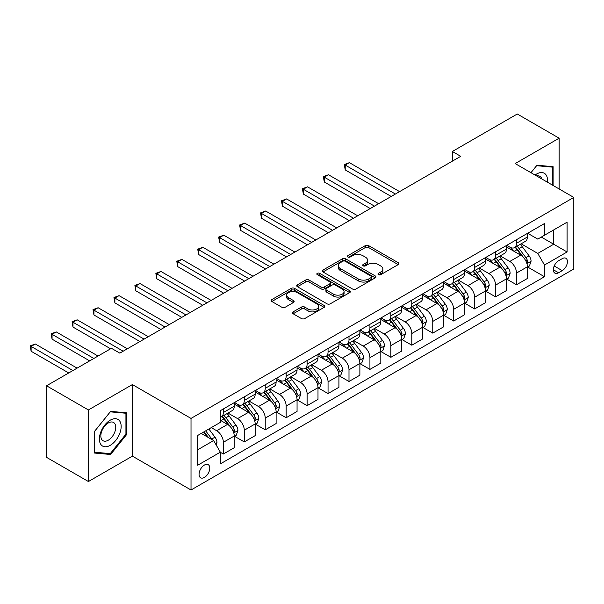 <?xml version="1.0" encoding="UTF-8"?>
<svg xmlns="http://www.w3.org/2000/svg" width="604" height="604" viewBox="0 0 604 604"><rect width="100%" height="100%" fill="white"/><g stroke="black" fill="none" stroke-linecap="round" stroke-linejoin="round"><path stroke-width="0.91" d="M378.436 274.684A1.631 0.936 0 0 0 380.739 274.684L398.21 264.597A2.325 1.344 0 0 0 398.889 263.646A2.325 1.344 0 0 0 398.21 262.695L368.614 245.609A2.325 1.344 0 0 0 365.322 245.609L347.851 255.696A1.631 0.936 0 0 0 347.376 256.36A1.631 0.936 0 0 0 347.851 257.025A1.631 0.936 0 0 0 350.154 257.025L352.411 255.719A7.444 4.296 0 0 1 362.936 255.719L365.405 257.145A7.444 4.296 0 0 1 367.587 260.181A7.444 4.296 0 0 1 365.405 263.216L363.147 264.522A1.631 0.936 0 0 0 362.664 265.186A1.631 0.936 0 0 0 363.147 265.851A1.631 0.936 0 0 0 365.443 265.851L367.708 264.544A7.444 4.296 0 0 1 378.232 264.544L380.694 265.971A7.444 4.296 0 0 1 382.876 269.007A7.444 4.296 0 0 1 380.694 272.049L378.436 273.355A1.631 0.936 0 0 0 377.961 274.02A1.631 0.936 0 0 0 378.436 274.684L378.436 273.355M204.424 477.417A7.58 4.379 120 0 0 209.369 470.743A7.58 4.379 120 0 0 208.214 464.665A7.58 4.379 120 0 0 204.424 465.042A7.58 4.379 120 0 0 199.471 471.724A7.58 4.379 120 0 0 200.626 477.794A7.58 4.379 120 0 0 204.424 477.417M293.136 311.868A2.325 1.344 0 0 0 292.457 312.819A2.325 1.344 0 0 0 293.136 313.77L301.441 318.565A2.325 1.344 0 0 0 304.733 318.565L324.129 307.361A2.325 1.344 0 0 0 324.816 306.409A2.325 1.344 0 0 0 324.129 305.465L294.533 288.372A2.325 1.344 0 0 0 291.249 288.372L271.845 299.576A2.325 1.344 0 0 0 271.166 300.528A2.325 1.344 0 0 0 271.845 301.479L281.872 307.27A2.325 1.344 0 0 0 285.163 307.27L293.469 302.476A2.325 1.344 0 0 0 294.148 301.524A2.325 1.344 0 0 0 293.469 300.573L288.493 297.704A6.221 3.594 0 0 1 286.673 295.16A6.221 3.594 0 0 1 290.509 291.845A6.221 3.594 0 0 1 297.289 292.623L316.775 303.872A6.221 3.594 0 0 1 318.595 306.409A6.221 3.594 0 0 1 314.76 309.731A6.221 3.594 0 0 1 307.98 308.954L304.733 307.074A2.325 1.344 0 0 0 301.441 307.074L293.136 311.868L293.136 313.77M132.389 384.574L88.41 409.957L46.531 385.782L46.531 457.349L88.41 481.531L132.389 456.141L191.015 489.995L191.015 418.421L132.389 384.574L132.389 456.141M559.145 188.961L559.145 138.188L515.167 163.571L573.8 197.425L191.015 418.421M559.145 138.188L517.266 114.005L452.351 151.483L452.351 161.155M46.531 385.782L111.446 348.304L119.826 353.136L460.724 156.323L452.351 151.483M352.577 289.037A2.325 1.344 0 0 0 355.869 289.037L375.273 277.84A2.325 1.344 0 0 0 375.952 276.889A2.325 1.344 0 0 0 375.273 275.937L345.669 258.852A2.325 1.344 0 0 0 342.385 258.852L322.981 270.056A2.325 1.344 0 0 0 322.302 271A2.325 1.344 0 0 0 322.981 271.951L352.577 289.037M317.961 275.031A1.631 0.936 0 0 1 319.614 275.265L319.614 273.325L349.701 290.698A2.325 1.344 0 0 1 350.38 291.649A2.325 1.344 0 0 1 349.701 292.6L330.297 303.804A2.325 1.344 0 0 1 327.013 303.804L297.41 286.711L297.41 284.816A2.325 1.344 0 0 0 296.73 285.767A2.325 1.344 0 0 0 297.41 286.711M297.41 284.816L305.715 280.022A2.325 1.344 0 0 1 309.006 280.022L321.011 286.953A2.325 1.344 0 0 0 324.295 286.953L329.807 283.774A2.325 1.344 0 0 0 330.486 282.823A2.325 1.344 0 0 0 329.807 281.872L317.311 274.654A1.631 0.936 0 0 1 316.828 273.989A1.631 0.936 0 0 1 317.84 273.121A1.631 0.936 0 0 1 319.614 273.325M562.241 258.648L558.557 260.777A7.346 4.243 120 0 0 553.755 267.247A7.346 4.243 120 0 0 554.887 273.129A7.346 4.243 120 0 0 558.557 272.766L562.241 270.637A7.346 4.243 120 0 0 567.035 264.167A7.346 4.243 120 0 0 565.91 258.286A7.346 4.243 120 0 0 562.241 258.648M191.015 489.995L573.8 268.999L573.8 197.425M527.647 233.257L537.786 239.108L544.483 235.243L544.483 223.54L220.332 410.682L220.332 422.385L197.719 435.446L197.719 465.231L220.332 452.177L220.332 463.88L544.483 276.73L544.483 265.028L537.786 253.423L521.124 243.805M544.483 235.243L567.096 222.181L567.096 251.974L544.483 265.028M88.41 409.957L88.41 481.531M541.305 237.078L553.694 244.235L553.694 229.92L567.096 222.181M537.786 253.423L553.694 244.235L567.096 251.974M197.719 449.761L213.635 440.573L201.238 433.415M220.332 452.275L223.352 454.012L223.352 442.309A9.475 5.474 -120 0 0 216.647 430.705L211.287 427.609M223.352 454.012L234.239 447.73L234.239 436.028A9.475 5.474 -120 0 0 227.534 424.416L220.332 420.263M234.488 436.269L244.288 441.924L244.288 430.222A9.475 5.474 -120 0 0 237.591 418.617L227.965 413.061M244.288 441.924L255.175 435.635L255.175 423.933A9.475 5.474 -120 0 0 248.478 412.328L234.239 404.106M255.432 424.174L265.231 429.837L265.231 418.134A9.475 5.474 -120 0 0 258.527 406.53L248.908 400.973M265.231 429.837L276.119 423.547L276.119 411.845A9.475 5.474 -120 0 0 269.414 400.241L255.175 392.019M276.368 412.087L286.168 417.749L286.168 406.047A9.475 5.474 -120 0 0 279.471 394.435L269.845 388.885M286.168 417.749L297.055 411.46L297.055 399.757A9.475 5.474 -120 0 0 290.358 388.153L276.119 379.931M297.311 399.999L307.111 405.654L307.111 393.951A9.475 5.474 -120 0 0 300.407 382.347L290.788 376.79M307.111 405.654L317.998 399.372L317.998 387.67A9.475 5.474 -120 0 0 311.294 376.058L297.055 367.836M318.248 387.911L328.048 393.566L328.048 381.864A9.475 5.474 -120 0 0 321.351 370.26L311.724 364.703M328.048 393.566L338.935 387.277L338.935 375.575A9.475 5.474 -120 0 0 332.238 363.97L317.998 355.748M339.191 375.816L348.991 381.479L348.991 369.776A9.475 5.474 -120 0 0 342.287 358.164L332.668 352.615M348.991 381.479L359.878 375.19L359.878 363.487A9.475 5.474 -120 0 0 353.174 351.883L338.935 343.661M360.127 363.729L369.927 369.384L369.927 357.681A9.475 5.474 -120 0 0 363.231 346.077L353.604 340.528M369.927 369.384L380.814 363.102L380.814 351.4A9.475 5.474 -120 0 0 374.118 339.795L359.878 331.573M381.071 351.641L390.871 357.296L390.871 345.594A9.475 5.474 -120 0 0 384.167 333.989L374.548 328.433M390.871 357.296L401.758 351.015L401.758 339.312A9.475 5.474 -120 0 0 395.054 327.7L380.814 319.478M402.007 339.554L411.807 345.209L411.807 333.506A9.475 5.474 -120 0 0 405.11 321.902L395.484 316.345M411.807 345.209L422.694 338.919L422.694 327.217A9.475 5.474 -120 0 0 415.997 315.613L401.758 307.391M422.951 327.459L432.751 333.121L432.751 321.419A9.475 5.474 -120 0 0 426.046 309.807L416.428 304.257M432.751 333.121L443.638 326.832L443.638 315.129A9.475 5.474 -120 0 0 436.934 303.525L422.694 295.303M443.887 315.371L453.687 321.026L453.687 309.323A9.475 5.474 -120 0 0 446.99 297.719L437.364 292.162M453.687 321.026L464.574 314.744L464.574 303.042A9.475 5.474 -120 0 0 457.877 291.438L443.638 283.216M464.831 303.284L474.631 308.938L474.631 297.236A9.475 5.474 -120 0 0 467.926 285.632L458.308 280.075M474.631 308.938L485.518 302.657L485.518 290.947A9.475 5.474 -120 0 0 478.813 279.342L464.574 271.12M485.767 291.196L495.567 296.851L495.567 285.148A9.475 5.474 -120 0 0 488.87 273.544L479.244 267.987M495.567 296.851L506.454 290.562L506.454 278.859A9.475 5.474 -120 0 0 499.757 267.255L485.518 259.033M506.711 279.101L516.511 284.763L516.511 273.061A9.475 5.474 -120 0 0 509.806 261.449L500.188 255.9M516.511 284.763L527.398 278.474L527.398 266.772A9.475 5.474 -120 0 0 520.693 255.167L506.454 246.945M506.711 245.345L509.806 247.134A9.475 5.474 -120 0 0 514.548 247.61A9.475 5.474 -120 0 0 516.511 243.269L516.511 239.69M485.767 257.44L488.87 259.229A9.475 5.474 -120 0 0 493.604 259.697A9.475 5.474 -120 0 0 495.567 255.356L495.567 251.777M464.831 269.527L467.926 271.317A9.475 5.474 -120 0 0 472.668 271.785A9.475 5.474 -120 0 0 474.631 267.451L474.631 263.873M443.887 281.615L446.99 283.404A9.475 5.474 -120 0 0 451.724 283.872A9.475 5.474 -120 0 0 453.687 279.539L453.687 275.96M422.951 293.71L426.046 295.499A9.475 5.474 -120 0 0 430.788 295.968A9.475 5.474 -120 0 0 432.751 291.626L432.751 288.048M402.007 305.798L405.11 307.587A9.475 5.474 -120 0 0 409.844 308.055A9.475 5.474 -120 0 0 411.807 303.714L411.807 300.135M381.071 317.885L384.167 319.675A9.475 5.474 -120 0 0 388.908 320.143A9.475 5.474 -120 0 0 390.871 315.809L390.871 312.23M360.127 329.973L363.231 331.762A9.475 5.474 -120 0 0 367.964 332.23A9.475 5.474 -120 0 0 369.927 327.897L369.927 324.318M339.191 342.068L342.287 343.857A9.475 5.474 -120 0 0 347.028 344.325A9.475 5.474 -120 0 0 348.991 339.984L348.991 336.405M318.248 354.155L321.351 355.945A9.475 5.474 -120 0 0 326.084 356.413A9.475 5.474 -120 0 0 328.048 352.072L328.048 348.493M297.311 366.243L300.407 368.032A9.475 5.474 -120 0 0 305.148 368.5A9.475 5.474 -120 0 0 307.111 364.167L307.111 360.588M276.368 378.331L279.471 380.12A9.475 5.474 -120 0 0 284.205 380.596A9.475 5.474 -120 0 0 286.168 376.254L286.168 372.676M255.432 390.426L258.527 392.215A9.475 5.474 -120 0 0 263.269 392.683A9.475 5.474 -120 0 0 265.231 388.342L265.231 384.763M234.488 402.513L237.591 404.303A9.475 5.474 -120 0 0 242.325 404.771A9.475 5.474 -120 0 0 244.288 400.429L244.288 396.851M527.647 267.013L544.483 276.73M514.548 247.61L525.435 241.321A9.475 5.474 -120 0 0 527.398 236.979L527.398 233.401M493.604 259.697L504.491 253.408A9.475 5.474 -120 0 0 506.454 249.074L506.454 245.496M472.668 271.785L483.555 265.496A9.475 5.474 -120 0 0 485.518 261.162L485.518 257.583M451.724 283.872L462.611 277.591A9.475 5.474 -120 0 0 464.574 273.25L464.574 269.671M430.788 295.968L441.675 289.678A9.475 5.474 -120 0 0 443.638 285.337L443.638 281.758M409.844 308.055L420.731 301.766A9.475 5.474 -120 0 0 422.694 297.432L422.694 293.854M388.908 320.143L399.795 313.861A9.475 5.474 -120 0 0 401.758 309.52L401.758 305.941M367.964 332.23L378.851 325.949A9.475 5.474 -120 0 0 380.814 321.607L380.814 318.029M347.028 344.325L357.915 338.036A9.475 5.474 -120 0 0 359.878 333.695L359.878 330.116M326.084 356.413L336.972 350.124A9.475 5.474 -120 0 0 338.935 345.79L338.935 342.211M305.148 368.5L316.035 362.219A9.475 5.474 -120 0 0 317.998 357.878L317.998 354.299M284.205 380.596L295.099 374.306A9.475 5.474 -120 0 0 297.055 369.965L297.055 366.386M263.269 392.683L274.156 386.394A9.475 5.474 -120 0 0 276.119 382.06L276.119 378.481M242.325 404.771L253.219 398.481A9.475 5.474 -120 0 0 255.175 394.148L255.175 390.569M220.332 417.243A9.475 5.474 -120 0 0 221.389 416.858L232.276 410.577A9.475 5.474 -120 0 0 234.239 406.235L234.239 402.657M221.389 416.858A9.475 5.474 -120 0 0 223.352 412.524L223.352 408.946M213.635 440.573L220.332 452.177M553.113 185.481L553.113 166.674L536.948 165.232L530.954 172.691M94.443 453.038L110.608 454.487L126.772 434.374L126.772 412.819L110.608 411.377L94.443 431.483L94.443 453.038M125.934 433.891L126.772 434.374M108.901 453.498L110.608 454.487M379.086 274.911L380.694 273.982A7.444 4.296 0 0 0 382.876 270.947L382.876 269.007M367.587 260.181L367.587 262.113A7.444 4.296 0 0 1 365.405 265.148L363.797 266.085M398.179 264.612L368.614 247.542A2.325 1.344 0 0 0 365.322 247.542L348.5 257.251M375.243 277.855L345.669 260.785A2.325 1.344 0 0 0 342.385 260.785L323.012 271.966M371.158 277.553A1.631 0.936 0 0 0 371.634 276.889A1.631 0.936 0 0 0 371.158 276.224L345.178 261.222A1.631 0.936 0 0 0 342.876 261.222L340.49 262.604A7.444 4.296 0 0 0 338.316 265.639A7.444 4.296 0 0 0 340.49 268.674L358.255 278.927A7.444 4.296 0 0 0 368.772 278.927L371.158 277.553L371.158 279.486A1.631 0.936 0 0 0 371.634 278.822L371.634 276.889M338.316 265.639L338.316 267.572A7.444 4.296 0 0 0 340.49 270.607L340.49 268.674M371.158 279.486L368.772 280.86A7.444 4.296 0 0 1 358.255 280.86L340.49 270.607M297.44 286.734L305.715 281.955L305.715 280.022M330.486 282.823L330.486 284.756A2.325 1.344 0 0 1 329.807 285.707L324.295 288.886A2.325 1.344 0 0 1 321.011 288.886L309.006 281.955A2.325 1.344 0 0 0 305.715 281.955M319.614 275.265L349.671 292.615M333.461 294.14A6.221 3.594 0 0 0 340.241 294.918A6.221 3.594 0 0 0 344.084 291.604A6.221 3.594 0 0 0 342.264 289.067L335.394 285.103A2.325 1.344 0 0 0 332.109 285.103L326.598 288.282A2.325 1.344 0 0 0 325.918 289.233A2.325 1.344 0 0 0 326.598 290.177L333.461 294.14L333.461 296.073A6.221 3.594 0 0 0 340.241 296.858A6.221 3.594 0 0 0 344.084 293.536L344.084 291.604M325.918 289.233L325.918 291.166A2.325 1.344 0 0 0 326.598 292.109L326.598 290.177M333.461 296.073L326.598 292.109M318.595 306.409L318.595 308.35A6.221 3.594 0 0 1 314.76 311.664A6.221 3.594 0 0 1 307.98 310.886L304.733 309.014A2.325 1.344 0 0 0 301.441 309.014L293.166 313.786M286.673 295.16L286.673 297.1A6.221 3.594 0 0 0 288.493 299.637L288.493 297.704M293.438 302.491L288.493 299.637M324.099 307.383L294.533 290.313A2.325 1.344 0 0 0 291.249 290.313L271.876 301.494M527.398 267.157L529.406 265.994L531.082 261.162A6.282 3.624 -120 0 0 529.081 255.817L522.234 246.681A18.12 10.464 -120 0 0 520.255 244.31M513.445 250.977A18.12 10.464 -120 0 0 509.738 247.096M526.824 263.314L527.692 261.426A6.282 3.624 -120 0 0 525.895 257.651L519.047 248.516A18.12 10.464 -120 0 0 517.077 246.145M515.386 247.119A15.047 8.682 60 0 1 517.855 249.928L523.645 257.659M399.576 191.619L349.406 162.657L345.216 165.073L345.216 169.913L391.203 196.459M515.061 247.308A18.12 10.464 60 0 1 517.039 249.678L521.592 255.749M345.216 169.913L344.295 164.545L395.394 194.043M344.295 164.545L349.406 162.657M506.454 279.244L508.47 278.089L510.138 273.25A6.282 3.624 -120 0 0 508.138 267.904L501.297 258.769A18.12 10.464 -120 0 0 499.319 256.398M492.509 263.072A18.12 10.464 -120 0 0 488.802 259.184M505.888 275.401L506.756 273.521A6.282 3.624 -120 0 0 504.959 269.739L498.111 260.603A18.12 10.464 -120 0 0 496.133 258.24M494.45 259.214A15.047 8.682 60 0 1 496.918 262.015L502.709 269.754M378.64 203.714L328.47 174.745L324.28 177.161L324.28 182L370.26 208.546M494.125 259.395A18.12 10.464 60 0 1 496.103 261.766L500.648 267.844M324.28 182L323.359 176.632L374.45 206.13M323.359 176.632L328.47 174.745M485.518 291.339L487.526 290.177L489.202 285.337A6.282 3.624 -120 0 0 487.201 279.992L480.354 270.856A18.12 10.464 -120 0 0 478.376 268.486M471.565 275.16A18.12 10.464 -120 0 0 467.858 271.279M484.944 287.489L485.812 285.609A6.282 3.624 -120 0 0 484.015 281.834L477.168 272.698A18.12 10.464 -120 0 0 475.197 270.328M473.506 271.302A15.047 8.682 60 0 1 475.975 274.11L481.766 281.841M357.696 215.802L307.527 186.832L303.344 189.256L303.344 194.088L349.323 220.634M473.181 271.49A18.12 10.464 60 0 1 475.159 273.854L479.712 279.931M303.344 194.088L302.415 188.72L353.514 218.218M302.415 188.72L307.527 186.832M464.574 303.427L466.59 302.264L468.259 297.432A6.282 3.624 -120 0 0 466.258 292.087L459.418 282.944A18.12 10.464 -120 0 0 457.439 280.581M450.629 287.247A18.12 10.464 -120 0 0 446.922 283.367M464.008 299.584L464.876 297.697A6.282 3.624 -120 0 0 463.079 293.922L456.231 284.786A18.12 10.464 -120 0 0 454.253 282.415M452.57 283.389A15.047 8.682 60 0 1 455.039 286.198L460.829 293.929M336.76 227.889L286.59 198.927L282.4 201.343L282.4 206.175L328.387 232.729M452.245 283.578A18.12 10.464 60 0 1 454.223 285.949L458.768 292.019M282.4 206.175L281.479 200.807L332.57 230.305M281.479 200.807L286.59 198.927M443.638 315.514L445.646 314.359L447.322 309.52A6.282 3.624 -120 0 0 445.322 304.174L438.474 295.039A18.12 10.464 -120 0 0 436.496 292.668M429.686 299.342A18.12 10.464 -120 0 0 425.979 295.454M443.064 311.672L443.932 309.784A6.282 3.624 -120 0 0 442.136 306.009L435.288 296.874A18.12 10.464 -120 0 0 433.317 294.503M431.626 295.477A15.047 8.682 60 0 1 434.095 298.285L439.886 306.017M315.817 239.984L265.647 211.015L261.464 213.431L261.464 218.271L307.444 244.816M431.301 295.666A18.12 10.464 60 0 1 433.279 298.036L437.832 304.106M261.464 218.271L260.535 212.902L311.634 242.4M260.535 212.902L265.647 211.015M547.39 182.174A15.402 8.894 120 0 0 546.039 174.866A15.402 8.894 120 0 0 535.046 175.054M541.796 178.95A10.54 6.085 120 0 0 541.086 177.417A10.54 6.085 120 0 0 539.9 176.315A10.54 6.085 120 0 0 536.677 175.99M536.579 165.692L552.275 167.112L552.275 184.998M551.233 166.508L552.275 167.112M530.984 172.706L536.609 165.707M110.275 420.165A15.402 8.894 120 0 0 99.388 439.025A15.402 8.894 120 0 0 110.275 445.307A15.402 8.894 120 0 0 121.162 426.447A15.402 8.894 120 0 0 110.275 420.165M108.29 422.981A10.54 6.085 120 0 0 101.404 432.275A10.54 6.085 120 0 0 103.02 440.724A10.54 6.085 120 0 0 108.29 440.203A10.54 6.085 120 0 0 115.175 430.909A10.54 6.085 120 0 0 113.56 422.46A10.54 6.085 120 0 0 108.29 422.981M125.934 434.133L110.275 453.619L94.609 452.222L94.609 431.339L110.275 411.853L125.934 413.249L125.934 434.133M124.9 412.653L125.934 413.249M422.694 327.61L424.71 326.447L426.379 321.607A6.282 3.624 -120 0 0 424.378 316.262L417.538 307.126A18.12 10.464 -120 0 0 415.56 304.756M408.749 311.43A18.12 10.464 -120 0 0 405.042 307.542M422.128 323.759L422.996 321.879A6.282 3.624 -120 0 0 421.199 318.104L414.352 308.961A18.12 10.464 -120 0 0 412.373 306.598M410.69 307.572A15.047 8.682 60 0 1 413.159 310.373L418.95 318.112M294.88 252.072L244.711 223.102L240.52 225.518L240.52 230.358L286.507 256.904M410.365 307.753A18.12 10.464 60 0 1 412.343 310.124L416.888 316.202M240.52 230.358L239.599 224.99L290.69 254.488M239.599 224.99L244.711 223.102M401.758 339.697L403.766 338.534L405.443 333.695A6.282 3.624 -120 0 0 403.442 328.349L396.594 319.214A18.12 10.464 -120 0 0 394.616 316.851M387.806 323.517A18.12 10.464 -120 0 0 384.099 319.637M401.184 335.847L402.053 333.967A6.282 3.624 -120 0 0 400.256 330.192L393.408 321.056A18.12 10.464 -120 0 0 391.437 318.686M389.746 319.659A15.047 8.682 60 0 1 392.215 322.468L398.006 330.199M273.937 264.159L223.767 235.19L219.584 237.614L219.584 242.446L265.564 268.999M389.421 319.848A18.12 10.464 60 0 1 391.4 322.211L395.952 328.289M219.584 242.446L218.656 237.078L269.754 266.575M218.656 237.078L223.767 235.19M380.814 351.785L382.83 350.622L384.499 345.79A6.282 3.624 -120 0 0 382.498 340.445L375.658 331.302A18.12 10.464 -120 0 0 373.68 328.938M366.87 335.605A18.12 10.464 -120 0 0 363.163 331.724M380.248 347.942L381.116 346.054A6.282 3.624 -120 0 0 379.32 342.279L372.472 333.144A18.12 10.464 -120 0 0 370.494 330.773M368.81 331.747A15.047 8.682 60 0 1 371.279 334.556L377.07 342.287M253.001 276.247L202.831 247.285L198.641 249.701L198.641 254.533L244.628 281.087M368.485 331.936A18.12 10.464 60 0 1 370.463 334.306L375.008 340.377M198.641 254.533L197.719 249.173L248.81 278.671M197.719 249.173L202.831 247.285M359.878 363.872L361.887 362.717L363.563 357.878A6.282 3.624 -120 0 0 361.562 352.532L354.714 343.397A18.12 10.464 -120 0 0 352.736 341.026M345.926 347.7A18.12 10.464 -120 0 0 342.219 343.812M359.304 360.029L360.173 358.142A6.282 3.624 -120 0 0 358.376 354.367L351.528 345.231A18.12 10.464 -120 0 0 349.557 342.861M347.866 343.835A15.047 8.682 60 0 1 350.335 346.643L356.126 354.374M232.057 288.342L181.887 259.373L177.704 261.789L177.704 266.628L223.684 293.174M347.542 344.023A18.12 10.464 60 0 1 349.52 346.394L354.072 352.464M177.704 266.628L176.776 261.26L227.874 290.758M176.776 261.26L181.887 259.373M338.935 375.967L340.95 374.805L342.619 369.965A6.282 3.624 -120 0 0 340.618 364.62L333.778 355.484A18.12 10.464 -120 0 0 331.8 353.113M324.99 359.788A18.12 10.464 -120 0 0 321.283 355.907M338.368 372.117L339.237 370.237A6.282 3.624 -120 0 0 337.44 366.462L330.592 357.319A18.12 10.464 -120 0 0 328.614 354.956M326.93 355.93A15.047 8.682 60 0 1 329.399 358.738L335.19 366.469M211.121 300.43L160.951 271.46L156.761 273.884L156.761 278.716L202.748 305.262M326.605 356.111A18.12 10.464 60 0 1 328.584 358.482L333.129 364.559M156.761 278.716L155.84 273.348L206.93 302.846M155.84 273.348L160.951 271.46M317.998 388.055L320.007 386.892L321.683 382.06A6.282 3.624 -120 0 0 319.682 376.707L312.834 367.572A18.12 10.464 -120 0 0 310.856 365.209M304.046 371.875A18.12 10.464 -120 0 0 300.339 367.995M317.425 384.212L318.293 382.324A6.282 3.624 -120 0 0 316.496 378.549L309.648 369.414A18.12 10.464 -120 0 0 307.678 367.043M305.986 368.017A15.047 8.682 60 0 1 308.455 370.826L314.246 378.557M190.177 312.517L140.007 283.555L135.825 285.971L135.825 290.803L181.804 317.357M305.662 368.206A18.12 10.464 60 0 1 307.64 370.569L312.192 376.647M135.825 290.803L134.896 285.435L185.994 314.933M134.896 285.435L140.007 283.555M297.055 400.142L299.071 398.98L300.739 394.148A6.282 3.624 -120 0 0 298.738 388.802L291.898 379.667A18.12 10.464 -120 0 0 289.92 377.296M283.11 383.963A18.12 10.464 -120 0 0 279.403 380.082M296.488 396.299L297.357 394.412A6.282 3.624 -120 0 0 295.56 390.637L288.712 381.502A18.12 10.464 -120 0 0 286.734 379.131M285.05 380.105A15.047 8.682 60 0 1 287.519 382.913L293.31 390.645M169.241 324.605L119.071 295.643L114.881 298.059L114.881 302.898L160.868 329.444M284.726 380.293A18.12 10.464 60 0 1 286.704 382.664L291.249 388.734M114.881 302.898L113.96 297.53L165.051 327.028M113.96 297.53L119.071 295.643M276.119 412.23L278.127 411.075L279.803 406.235A6.282 3.624 -120 0 0 277.802 400.89L270.954 391.754A18.12 10.464 -120 0 0 268.976 389.384M262.166 396.058A18.12 10.464 -120 0 0 258.459 392.17M275.545 408.387L276.413 406.507A6.282 3.624 -120 0 0 274.616 402.725L267.768 393.589A18.12 10.464 -120 0 0 265.798 391.226M264.107 392.192A15.047 8.682 60 0 1 266.575 395.001L272.366 402.732M148.297 336.7L98.127 307.73L93.945 310.146L93.945 314.986L139.924 341.532M263.782 392.381A18.12 10.464 60 0 1 265.76 394.752L270.313 400.822M93.945 314.986L93.016 309.618L144.114 339.116M93.016 309.618L98.127 307.73M255.175 424.325L257.191 423.162L258.859 418.323A6.282 3.624 -120 0 0 256.859 412.977L250.018 403.842A18.12 10.464 -120 0 0 248.04 401.471M241.23 408.145A18.12 10.464 -120 0 0 237.523 404.265M254.609 420.475L255.477 418.595A6.282 3.624 -120 0 0 253.68 414.82L246.832 405.677A18.12 10.464 -120 0 0 244.854 403.313M243.17 404.287A15.047 8.682 60 0 1 245.639 407.096L251.43 414.827M127.361 348.787L77.191 319.818L73.001 322.242L73.001 327.074L110.608 348.787M242.846 404.469A18.12 10.464 60 0 1 244.824 406.839L249.369 412.917M73.001 327.074L72.08 321.706L123.171 351.203M72.08 321.706L77.191 319.818M234.239 436.413L236.247 435.25L237.923 430.418A6.282 3.624 -120 0 0 235.922 425.073L229.075 415.929A18.12 10.464 -120 0 0 227.096 413.566M233.665 432.57L234.533 430.682A6.282 3.624 -120 0 0 232.736 426.907L225.888 417.772A18.12 10.464 -120 0 0 223.918 415.401M222.227 416.375A15.047 8.682 60 0 1 224.696 419.184L230.486 426.915M98.044 356.043L56.248 331.913L52.065 334.329L52.065 339.161L89.671 360.875M221.902 416.564A18.12 10.464 60 0 1 223.88 418.927L228.433 425.005M52.065 339.161L51.136 333.793L93.854 358.459M51.136 333.793L56.248 331.913M216.149 444.921L216.979 442.506A6.282 3.624 -120 0 0 214.979 437.16L208.871 429.006M77.108 368.13L35.311 344.001L31.121 346.417L31.121 351.256L68.728 372.962M212.366 439.84A6.282 3.624 -120 0 0 211.8 438.995L205.692 430.841M204.114 431.754L208.508 437.613M203.676 432.003L207.398 436.971M31.121 351.256L30.2 345.888L72.918 370.546M30.2 345.888L35.311 344.001M216.647 430.705L227.534 424.416M237.591 418.617L248.478 412.328M258.527 406.53L269.414 400.241M279.471 394.435L290.358 388.153M300.407 382.347L311.294 376.058M321.351 370.26L332.238 363.97M342.287 358.164L353.174 351.883M363.231 346.077L374.118 339.795M384.167 333.989L395.054 327.7M405.11 321.902L415.997 315.613M426.046 309.807L436.934 303.525M446.99 297.719L457.877 291.438M467.926 285.632L478.813 279.342M488.87 273.544L499.757 267.255M509.806 261.449L520.693 255.167M516.511 243.269L527.398 236.979M516.511 273.061L527.398 266.772M495.567 285.148L506.454 278.859M495.567 255.356L506.454 249.074M474.631 297.236L485.518 290.947M474.631 267.451L485.518 261.162M453.687 309.323L464.574 303.042M453.687 279.539L464.574 273.25M432.751 321.419L443.638 315.129M432.751 291.626L443.638 285.337M411.807 333.506L422.694 327.217M411.807 303.714L422.694 297.432M390.871 345.594L401.758 339.312M390.871 315.809L401.758 309.52M369.927 357.681L380.814 351.4M369.927 327.897L380.814 321.607M348.991 369.776L359.878 363.487M348.991 339.984L359.878 333.695M328.048 381.864L338.935 375.575M328.048 352.072L338.935 345.79M307.111 393.951L317.998 387.67M307.111 364.167L317.998 357.878M286.168 406.047L297.055 399.757M286.168 376.254L297.055 369.965M265.231 418.134L276.119 411.845M265.231 388.342L276.119 382.06M244.288 430.222L255.175 423.933M244.288 400.429L255.175 394.148M223.352 442.309L234.239 436.028M223.352 412.524L234.239 406.235M554.208 266.002L562.241 270.637M553.362 269.769L558.557 272.766M380.694 273.982L380.694 272.049M363.147 265.851L363.147 264.522M365.405 265.148L365.405 263.216M347.851 257.025L347.851 255.696M365.322 247.542L365.322 245.609M368.614 247.542L368.614 245.609M398.21 264.597L398.21 262.695M322.981 271.951L322.981 270.056M342.385 260.785L342.385 258.852M345.669 260.785L345.669 258.852M375.273 277.84L375.273 275.937M358.255 280.86L358.255 278.927M368.772 280.86L368.772 278.927M309.006 281.955L309.006 280.022M321.011 288.886L321.011 286.953M324.295 288.886L324.295 286.953M329.807 285.707L329.807 283.774M349.701 292.6L349.701 290.698M301.441 309.014L301.441 307.074M304.733 309.014L304.733 307.074M307.98 310.886L307.98 308.954M293.469 302.476L293.469 300.573M271.845 301.479L271.845 299.576M291.249 290.313L291.249 288.372M294.533 290.313L294.533 288.372M324.129 307.361L324.129 305.465M526.93 263.654L531.044 261.283M519.047 248.516L522.234 246.681M514.117 251.362L517.039 249.678M525.895 257.651L529.081 255.817M525.397 260.105L527.692 261.426M505.986 275.749L510.101 273.37M498.111 260.603L501.297 258.769M493.174 263.457L496.103 261.766M504.959 269.739L508.138 267.904M504.461 272.193L506.756 273.521M485.05 287.836L489.164 285.466M477.168 272.698L480.354 270.856M472.237 275.545L475.159 273.854M484.015 281.834L487.201 279.992M483.517 284.28L485.812 285.609M464.106 299.924L468.221 297.553M456.231 284.786L459.418 282.944M451.294 287.632L454.223 285.949M463.079 293.922L466.258 292.087M462.581 296.375L464.876 297.697M443.17 312.019L447.285 309.641M435.288 296.874L438.474 295.039M430.358 299.727L433.279 298.036M442.136 306.009L445.322 304.174M441.637 308.463L443.932 309.784M422.226 324.106L426.341 321.728M414.352 308.961L417.538 307.126M409.414 311.815L412.343 310.124M421.199 318.104L424.378 316.262M420.701 320.55L422.996 321.879M401.29 336.194L405.405 333.823M393.408 321.056L396.594 319.214M388.478 323.903L391.4 322.211M400.256 330.192L403.442 328.349M399.757 332.638L402.053 333.967M380.346 348.281L384.461 345.911M372.472 333.144L375.658 331.302M367.534 335.99L370.463 334.306M379.32 342.279L382.498 340.445M378.821 344.733L381.116 346.054M359.41 360.377L363.525 357.998M351.528 345.231L354.714 343.397M346.598 348.085L349.52 346.394M358.376 354.367L361.562 352.532M357.878 356.821L360.173 358.142M338.466 372.464L342.581 370.086M330.592 357.319L333.778 355.484M325.654 360.173L328.584 358.482M337.44 366.462L340.618 364.62M336.941 368.908L339.237 370.237M317.53 384.552L321.645 382.181M309.648 369.414L312.834 367.572M304.718 372.26L307.64 370.569M316.496 378.549L319.682 376.707M315.998 381.003L318.293 382.324M296.587 396.639L300.701 394.269M288.712 381.502L291.898 379.667M283.774 384.348L286.704 382.664M295.56 390.637L298.738 388.802M295.062 393.091L297.357 394.412M275.651 408.734L279.765 406.356M267.768 393.589L270.954 391.754M262.838 396.443L265.76 394.752M274.616 402.725L277.802 400.89M274.118 405.178L276.413 406.507M254.707 420.822L258.822 418.444M246.832 405.677L250.018 403.842M241.894 408.531L244.824 406.839M253.68 414.82L256.859 412.977M253.182 417.266L255.477 418.595M233.771 432.909L237.885 430.539M225.888 417.772L229.075 415.929M220.958 420.618L223.88 418.927M232.736 426.907L235.922 425.073M232.238 429.361L234.533 430.682M215.349 443.547L216.942 442.626M211.8 438.995L214.979 437.16"/></g></svg>
